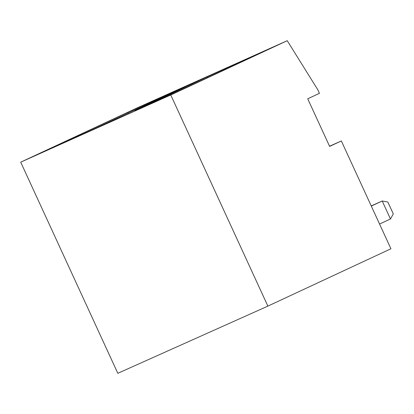 <?xml version="1.0" encoding="UTF-8"?>
<svg xmlns="http://www.w3.org/2000/svg" width="414" height="414" viewBox="0 0 414 414"><rect width="100%" height="100%" fill="white"/><g stroke="black" fill="none" stroke-linecap="round" stroke-linejoin="round"><path stroke-width="0.62" d="M329.544 146.23L341.343 140.946L329.622 146.406L307.721 98.791L319.442 93.326L317.786 89.734L287.228 40.696L137.163 107.888L20.7 162.169L117.814 373.304L267.874 306.112L170.765 94.977L20.7 162.169M170.765 94.977L287.228 40.696M55.745 146.158L48.557 149.319L59.637 144.16A63.295 0.45 -24.7 0 1 60.553 143.715L127.812 112.37L179.49 89.031L165.9 95.313L166.035 95.603M55.724 146.111A63.295 0.45 -24.7 0 0 55.642 146.178A63.295 0.45 -24.7 0 0 97.166 127.553L185.053 86.743L165.9 95.313M135.042 110.652L207.114 76.864L258.791 53.525L245.202 59.807L245.326 60.087M135.021 110.605A63.295 0.45 -24.7 0 0 134.938 110.673A63.295 0.45 -24.7 0 0 176.467 92.048L263.62 51.564L245.202 59.807M341.343 140.946L390.93 248.762L267.874 306.112M155.348 99.841L155.628 100.452M152.419 101.207L152.699 101.818M149.79 102.481L150.054 103.055M146.96 103.795L147.224 104.369M127.812 112.37L128.211 113.234M60.553 143.715L60.708 144.051M59.776 144.46L59.637 144.16M234.645 64.336L234.924 64.936M231.716 65.697L231.995 66.302M229.087 66.97L229.346 67.534M226.261 68.289L226.52 68.853M207.114 76.864L207.502 77.713M371.301 206.079L382.205 200.997L371.229 205.924M390.469 218.965L393.3 213.903L387.846 202.042L382.205 200.997L390.469 218.965L379.566 224.046"/></g></svg>
